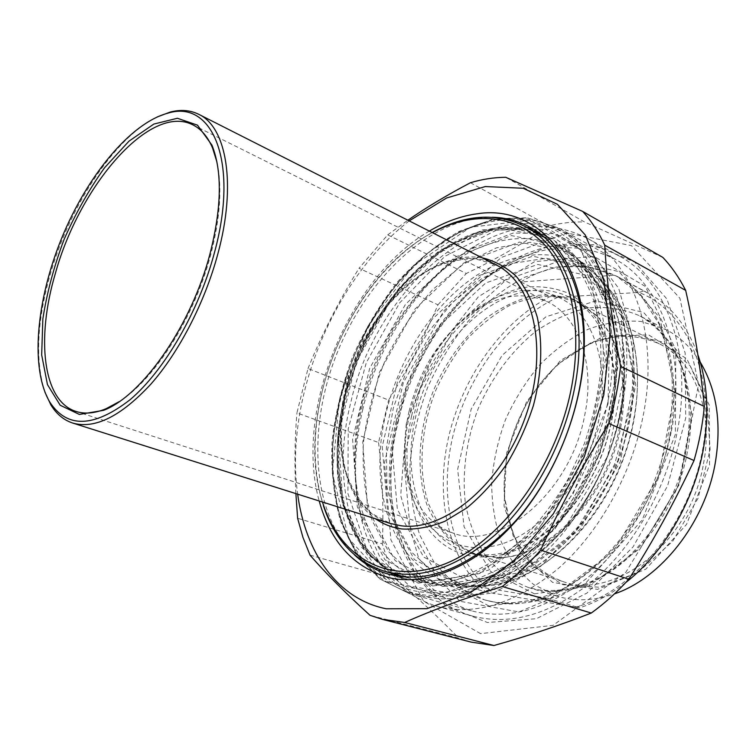 <?xml version="1.0" encoding="UTF-8"?>
<svg xmlns="http://www.w3.org/2000/svg" width="756" height="756" viewBox="0 0 756 756"><rect width="100%" height="100%" fill="white"/><g stroke="black" fill="none" stroke-linecap="round" stroke-linejoin="round"><path stroke-width="0.57" stroke-dasharray="3.78 2.83" d="M471.12 642.099L458.694 638.102L370.015 615.308M470.44 182.725L548.96 225.968C560.876 222.982 572.736 221.65 584.539 221.971L505.745 177.291M437.951 304.8L466.301 273.474L387.724 234.87L359.024 268.276L437.951 304.8C424.003 337.96 407.56 369.703 388.622 400.056L308.004 368.531L296.928 412.908L378.567 442.525L388.622 400.056M310.026 555.112L396.031 579.455L388.282 562.275L382.309 543.857L297.618 518.257M396.031 579.455C418.408 598.487 439.302 618.03 458.694 638.102M409.194 220.894C333.33 279.266 284.313 399.395 297.666 494.169M387.724 234.87L407.871 220.223M308.004 368.531C321.943 334.18 338.953 300.765 359.024 268.276M295.88 493.602C294.396 465.8 294.755 438.896 296.928 412.908M480.58 633.632L423.691 601.256L390.861 539.784L384.511 462.719L403.345 382.621L443.923 310.744L501.039 257.579L567.132 233.094L631.383 245.587L679.89 298.223L698.544 384.256L679.266 484.53L625.732 572.443L553.08 625.335L480.58 633.632M378.567 442.525C382.508 475.959 383.755 509.733 382.309 543.857M548.96 225.968C522.594 243.961 495.038 259.79 466.301 273.474M662.823 257.39L584.539 221.971M354.441 554.847C312.786 514.76 307.418 432.451 334.539 359.648C361.651 286.798 420.015 225.949 478.728 217.983L492.213 217.265M429.332 231.09C348.11 278.028 293.999 410.612 319.183 500.973M671.347 431.26C687.11 353.137 660.593 282.971 615.176 259.261C577.953 241.051 539.321 244.368 499.281 269.212C450.491 299.65 411.68 358.684 397.212 420.884C388.905 456.539 388.442 490.417 395.804 522.519C406.983 568.314 432.234 597.75 471.546 610.839C509.459 620.704 549.158 608.826 590.634 575.203C629.578 541.428 660.47 486.845 671.347 431.26M397.741 422.585C412.681 358.344 452.731 297.42 503.288 265.838L548.053 246.56L593.384 244.632L634.719 262.086L666.953 299.064L685.144 352.967L685.701 418.049L667.595 485.872L633.027 546.957L587.072 593.006L536.354 618.72L487.469 622.509L445.756 606L414.751 572.859L396.305 527.735C388.688 494.462 389.17 459.412 397.741 422.585M454.29 582.763C462.795 590.748 473.114 596.512 485.248 600.066C503.468 605.301 524.239 604.705 547.552 598.289L454.29 582.763L485.947 591.986C447.873 559.525 434.955 497.429 448.469 437.667C462.2 377.839 501.266 322.15 549.924 296.617L557.909 297.212L638.848 292.468L643.847 291.032L614.666 275.231C581.704 260.99 550.434 263.239 520.865 281.979L614.666 275.231M547.552 598.289L579.531 607.862L485.947 591.986M520.865 281.979L549.924 296.617M643.847 291.032L648.667 293.47C670.837 305.528 687.223 325.93 697.845 354.687M625.807 582.517C610.801 594.292 595.378 602.74 579.531 607.862M574.721 607.314C631.581 593.195 688.451 525.996 702.362 451.115C716.584 376.204 686.514 310.3 638.848 292.468M703.467 463.853C714.042 410.281 693.81 360.48 659.27 343.81C625.014 329.106 591.249 336.07 557.966 364.713C532.706 387.998 516.036 417.208 507.947 452.334C504.791 466.887 503.666 481.241 504.583 495.388C508.278 539.151 527.499 567.784 562.237 581.298C614.269 601.152 690.351 542.279 703.467 463.853M507.862 452.938C516.112 417.104 533.122 387.299 558.901 363.532L592.26 341.929L628.104 334.086L662.247 341.939L690.048 365.677L707.087 403.165L710.111 449.64L698.062 498.261L672.623 541.4L637.913 572.443L599.517 587.251L563.05 584.709L533.197 566.395L513.097 535.683L504.422 496.89C503.496 482.441 504.639 467.794 507.862 452.938M620.648 427.773C628.926 379.172 621.035 341.948 596.957 316.121L579.228 303.052L557.295 296.352C541.665 295.596 525.921 298.563 510.054 305.244C494.528 313.844 480.098 325.26 466.764 339.51C454.356 355.046 443.933 372.188 435.503 390.956C420.544 429.238 417.709 470.931 428.709 504.365L440.03 526.724C450.028 539.34 462.2 548.572 476.535 554.403L498.336 557.512C547.779 558.816 607.559 498.289 620.648 427.773M709.544 464.921L709.251 405.112L686.798 358.788L648.657 334.908L603.742 336.193L560.716 360.262L526.648 401.568L506.681 452.872L504.025 506L519.835 552.145L552.645 582.441L597.523 589.359L645.841 569.126L686.571 524.38L709.544 464.921M557.909 297.212C507.493 320.629 466.31 377.301 452.315 438.508C438.489 499.631 453.137 563.163 494.065 593.611M700.226 362.096C691.135 347.58 679.805 336.779 666.244 329.692L641.23 321.489C623.473 320.062 605.679 322.689 587.837 329.37C570.44 338.14 554.365 350.009 539.623 364.978C525.959 381.364 514.609 399.546 505.547 419.533C498.015 440.143 493.394 461.084 491.665 482.347C491.712 503.364 494.868 523.095 501.152 541.551C509.204 558.816 520.071 573.161 533.736 584.586L557.333 596.257C575.146 601.644 594.197 600.85 614.477 593.866M406.284 423.625L400.699 495.539L418.805 558.731L459.941 601.285L518.975 611.954L584.993 583.906L642.288 519.854L675.373 434.35L675.741 349.659L645.35 286.42L594.112 256.454L534.662 261.604L478.283 296.872L433.49 354.025L406.284 423.625M411.633 415.857C399.215 469.06 411.765 523.313 446.342 546.333C480.665 569.466 535.617 554.365 574.125 504.507C595.964 475.543 609.232 443.073 613.929 407.097L614.845 376.431C612.729 357.012 607.956 339.756 600.548 324.664C591.816 311.179 581.288 300.793 568.956 293.489C555.915 288.083 542.137 285.929 527.631 287.015C476.091 294.311 426.431 351.927 411.633 415.857M610.98 423.351C604.705 452.995 592.591 479.625 574.636 503.241C543.101 544.566 498.61 562.672 465.904 551.748C420.695 537.951 401.105 476.431 415.696 416.745C432.678 335.267 512.398 267.218 569.759 297.514C600.755 312.644 619.835 356.747 613.399 408.344L610.98 423.351M619.58 427.102C627.915 378.198 619.996 340.776 595.804 314.827L578.038 301.738C563.655 295.813 548.431 293.867 532.385 295.889C516.291 300.066 500.746 307.597 485.721 318.474C463.674 337.308 446.295 361.207 433.604 390.181C418.559 428.68 415.696 470.601 426.734 504.224C433.396 520.194 442.591 533.415 454.328 543.885L474.768 554.526L496.607 557.626C546.276 558.949 606.397 498.043 619.58 427.102M362.067 406.785C377.745 340.795 420.119 278.066 471.82 248.752L513.305 233.037L554.356 233.613L590.927 252.041L618.616 288.168L633.311 339.453L632.196 400.642L614.628 464.25L582.63 521.952L540.597 566.395L494.207 592.685L449.159 599.064L410.168 586.58L380.466 558.221L361.85 517.936C352.57 483.481 352.636 446.437 362.067 406.785M396.144 421.404C420.175 306.908 534.596 208.845 619.722 256.331C666.064 280.693 693.205 352.334 677.168 432.177C666.093 489.056 634.492 544.925 594.641 579.502C552.192 613.91 511.557 626.119 472.736 616.121C403.439 597.278 375.042 506.378 396.144 421.404M362.918 408.788C353.156 449.867 353.09 488.329 362.738 524.192C374.929 566.868 399.64 594.244 436.855 606.312C475.42 616.244 516.102 603.468 558.892 567.992C599.102 532.347 631.307 474.948 642.95 416.764C659.78 335.05 633.245 262.37 587.223 238.234C552.211 220.752 515.412 222.973 476.828 244.897C423.02 275.467 379.162 340.398 362.918 408.788M598.875 419.448C586.788 479.285 542.043 533.49 498.166 544.953C454.186 556.756 418.021 528.397 408.193 483.141C393.961 422.481 427.915 339.359 480.542 306.038C514.174 285.125 544.755 285.012 572.283 305.698C597.155 327.15 608.637 371.735 598.875 419.448M409.109 411.198C403.808 434.199 403.335 455.887 407.682 476.28C414.42 505.462 429.569 524.399 453.118 533.112C499.319 551.502 570.232 492.572 584.492 416.348C595.756 364.09 578.671 316.48 547.58 301.88C524.673 291.589 500.604 294.49 475.363 310.593C442.383 333.661 420.298 367.189 409.109 411.198M216.953 162.096C222.302 187.091 220.242 217.945 210.744 254.659C194.528 316.868 154.829 379.37 119.183 401.663M621.271 409.922L624.494 390.304L621.234 314.184L593.715 257.843L549.243 229.323L496.843 229.966L444.783 256.407L399.65 302.882L366.291 362.682L348.232 428.737L347.921 493.536L366.556 548.884L403.506 586.07L455.206 596.89L514.278 575.977L569.892 523.946C595.246 490.172 612.369 452.164 621.271 409.922M607.531 403.761C599.215 440.285 585.049 474.305 565.015 505.802C551.029 525.458 535.824 542.628 519.41 557.285C502.589 570.279 485.579 580.154 468.38 586.911C407.815 607.134 357.815 573.511 340.389 516.528C309.922 422.415 367.86 280.561 455.499 234.738C497.032 212.474 542.808 213.664 574.843 244.547C606.662 275.477 621.12 336.949 607.531 403.761M432.186 232.536C381.459 260.527 338.726 323.568 322.642 389.605C312.332 432.016 312.625 470.818 323.521 506.019M322.462 502.012C293.564 413.135 349.565 275.921 432.394 232.64M157.116 116.991C114.704 137.526 69.93 205.604 50.321 274.182C36.864 321.357 35.041 360.64 44.869 392.024M621.583 409.355C612.577 452.116 595.237 490.587 569.57 524.777C525.562 583.122 464.931 608.712 420.78 595.501C354.753 577.282 329.125 487.544 350.68 402.948C375.571 288.934 486.741 189.68 568.172 234.7C608.939 256.227 634.284 317 624.843 389.491L621.583 409.355M610.593 404.413C627.641 323.615 602.371 252.098 557.767 228.964C526.025 213.097 492.354 214.713 456.756 233.821C402.268 263.003 356.889 329.257 340.115 398.922C329.777 441.844 329.947 481.553 340.644 518.058C352.674 556.643 375.571 581.402 409.327 592.317C446.531 602.022 486.032 589.264 527.811 554.044C567.085 518.673 598.809 461.859 610.593 404.413M532.8 230.712C521.375 227.329 509.506 226.365 497.212 227.792C434.322 235.749 372.623 303.449 348.403 381.553C338.527 415.62 335.097 448.743 338.121 480.929C341.438 501.493 347.354 520.166 355.887 536.958C365.876 552.324 378.198 564.552 392.846 573.643M387.743 573.955L408.183 579.776L398.242 576.204L408.183 579.776C443.252 589.132 480.495 577.206 519.901 543.999C556.936 510.678 586.892 457.153 598.1 402.976C614.373 326.564 590.568 258.741 548.166 237.119L538.423 232.631M533.169 229.115C585.673 241.476 619.996 315.602 601.143 403.628L577.206 472.387L537.469 530.835L488.745 569.996L438.943 585.257L395.038 576.639L361.916 547.637L342.27 503.524L336.911 450.141L345.445 393.148L366.565 337.809L398.355 289.057L438.206 251.606L482.659 229.9L527.272 227.717M608.022 403.77L610.054 315.11L580.721 249.924L529.975 220.185L470.544 227.216L413.74 265.318L368.068 325.666L339.557 398.431L332.328 473.199L348.781 538.622L388.641 582.385L447.278 592.676L514.014 562.284L572.963 494.093L608.022 403.77M612.105 404.64C600.264 462.436 568.351 519.589 528.841 555.178C486.807 590.606 447.07 603.458 409.629 593.715L380.098 579.077L357.078 554.441L341.381 521.952C334.596 497.193 331.761 470.676 332.895 442.383C336.193 413.73 343.035 385.409 353.402 357.418C365.592 330.174 380.542 305.169 398.242 282.404L427.594 253.099L459.998 231.553L493.952 219.372L527.631 217.917L558.958 228.18C603.808 251.474 629.228 323.379 612.105 404.64M669.731 435.484C684.322 363.286 659.449 298.015 616.688 276.148L587.506 266.471L556.274 267.048L524.91 277.15C504.46 288.187 485.541 302.901 468.144 321.291C451.984 341.334 438.442 363.466 427.537 387.686C418.37 412.615 412.54 437.894 410.035 463.522C409.582 488.839 412.785 512.596 419.656 534.804L434.965 564.004L456.841 586.297L484.445 599.839L493.488 601.927C559.449 617.803 651.946 537.015 669.731 435.484M534.511 593.819L490.691 571.527L464.08 526.819L457.654 469.372L471.177 409.128L502.069 355.433L545.851 316.849L595.955 300.812L643.677 312.502L678.822 352.608L692.005 414.94L678.349 485.919L640.502 548.081L588.244 586.458L534.511 593.819M538.839 589.926C596.172 602.381 673.029 535.399 687.44 451.597C699.631 390.568 677.47 334.492 639.5 315.724C623.18 308.779 605.981 306.189 587.903 307.966C569.816 312.115 552.409 319.958 535.673 331.468C511.528 350.935 491.674 377.726 478.293 408.41C466.225 440.351 461.916 472.056 465.384 503.534C469.268 523.483 476.204 541.268 486.202 556.907C497.854 570.846 511.944 581.052 528.463 587.525L538.839 589.926M488.886 605.972L439.16 579.105L409.913 526.318L403.846 459.157L420.175 388.915L455.877 325.968L506.057 279.928L563.636 259.554L618.871 271.546L659.846 317.747L675.099 391.627L658.419 476.923L613.069 551.833L551.285 597.684L488.886 605.972M468.37 580.617L423.672 557.049L397.344 509.336L392.071 447.921L407.229 383.301L440.001 325.297L485.739 282.98L537.752 264.43L587.062 275.571L623.038 317.728L635.796 384.691L620.26 461.831L579.502 529.843L524.258 572.094L468.37 580.617M464.534 584.775L479.814 585.928C540.871 588.092 616.735 511.576 633.159 422.131C644.915 364.77 631.997 310.688 603.628 282.876L576.96 264.695L546.267 258.25L513.948 263.135L482.177 278.265L452.816 302.145L427.414 333.018L407.238 368.985L393.3 408.051L386.363 448.138L386.977 487.072L395.426 522.547L411.623 552.192L435.04 573.653L464.534 584.775M619.977 413.834C602.39 508.523 522.396 589.642 459.005 587.204L443.148 585.966L412.653 574.22L388.622 551.634L372.141 520.506C365.016 496.38 362.105 470.393 363.409 442.534C367.038 414.354 374.409 386.713 385.522 359.61C398.554 333.462 414.373 310.045 432.98 289.35L463.475 264.052L496.456 247.836L530.022 242.307L561.925 248.658L589.652 267.407C619.164 296.257 632.555 353.137 619.977 413.834M442.657 586.495L502.853 577.395L562.974 531.09L607.673 456.227L624.9 371.47L611.254 298.459L572.443 253.213L519.419 242.062L463.674 263.041L414.694 309.365L379.427 372.273L362.729 442.147L367.652 508.656L395.123 560.574L442.657 586.495M460.357 584.105L518.153 575.382L575.496 531.496L617.898 460.678L634.095 380.391L620.884 310.886L583.613 267.397L532.649 256.18L478.983 275.685L431.827 319.637L397.996 379.663L382.234 446.475L387.441 510.035L414.354 559.525L460.357 584.105M459.317 585.153C394.689 574.654 366.244 491.598 386.184 412.54C399.017 359.034 430.844 308.25 471.253 279.049C511.585 250.208 559.638 245.36 593.933 273.247C610.914 288.32 623.653 310.47 630.504 338.093C638.177 376.034 633.348 421.999 616.452 464.978C598.412 507.503 569.684 543.677 537.639 565.375C513.04 580.277 489.208 587.157 466.15 586.013L459.317 585.153M434.936 583.868L441.958 584.766C465.261 585.938 490.672 578.718 515.8 563.04C532.356 551.115 547.949 536.42 562.577 518.947C576.346 500.122 588.159 479.625 598.005 457.456C611.198 422.878 617.548 388.849 617.047 355.358C615.403 334.086 611.311 314.723 604.743 297.269C596.928 281.204 587.27 267.851 575.779 257.21C540.502 228.586 491.06 234.341 449.536 264.77C407.938 295.577 375.052 348.535 361.491 404.195C340.465 486.401 368.597 572.868 434.936 583.868M432.782 585.995L384.861 559.638L357.333 506.889L352.608 439.34L369.675 368.361L405.433 304.394L454.999 257.163L511.368 235.579L564.987 246.626L604.205 292.449L617.898 366.707L600.226 453.09L554.724 529.455L493.696 576.696L432.782 585.995M416.877 579.994L407.966 577.962C347.476 560.848 324.003 477.357 344.32 397.883C367.926 290.502 471.621 197.212 546.739 238.263L566.338 252.995C577.867 266.008 587.072 282.073 593.961 301.19C599.272 321.81 601.587 344.301 600.907 368.663C598.412 393.63 592.884 418.673 584.322 443.772L567.794 479.625C554.422 502.107 539.302 521.933 522.434 539.113C504.951 554.375 487.062 565.989 468.777 573.965C450.642 579.72 433.349 581.733 416.877 579.994M418.2 583.178L479.493 573.596L541.116 525.448L587.27 447.713L605.405 359.922L591.882 284.643L552.579 238.433L498.714 227.594L442.014 249.792L392.08 297.892L355.934 362.804L338.471 434.738L342.874 503.146L370.213 556.548L418.2 583.178M390.162 523.417C347.363 510.253 330.268 448.894 345.605 388.669C363.768 306.511 441.391 236.155 495.823 264.761L475.439 258.864C460.716 258.599 445.681 262.086 430.334 269.316C415.214 278.501 401.058 290.531 387.856 305.415C375.505 321.574 365.016 339.331 356.378 358.665C340.937 398.053 337.053 440.597 346.617 474.258C352.513 490.172 360.801 503.194 371.489 513.324L390.162 523.417M481.978 257.749C435.333 250.274 380.882 296.9 355.915 358.542C330.618 420.052 336.902 491.466 375.458 518.767M538.452 232.65L548.166 237.119L529.493 226.98M392.959 573.672L370.724 556.671L353.789 532.498L342.676 502.674L337.601 468.852L338.508 432.64L345.18 395.558L357.219 359.081L374.144 324.589L395.322 293.441L420.005 266.925L447.297 246.305L476.1 232.772L505.121 227.348L532.904 230.76M471.546 610.839L409.629 593.715L379.663 578.869L356.397 554.006L340.606 521.404C333.793 496.635 330.948 470.119 332.064 441.873C335.352 413.258 342.175 384.993 352.523 357.059C364.685 329.862 379.616 304.904 397.297 282.186C416.272 261.245 436.864 244.311 459.072 231.402L493.158 219.202L527.178 217.766L558.958 228.18L615.176 259.261M395.804 522.519L396.305 527.735M499.281 269.212L503.288 265.838M648.667 293.47L616.688 276.148L641.135 295.728L659.78 325.184L670.657 363.163C676.337 410.659 667.539 452.976 648.005 495.851C627.225 536.968 596.578 570.09 563.881 588.348C538.952 600.566 515.384 605.065 493.186 601.861L485.248 600.066M504.583 495.388L504.422 496.89M557.966 364.713L558.901 363.532M659.27 343.81L579.228 303.052M562.237 581.298L476.535 554.403M557.333 596.257L528.463 587.525L538.48 589.841C559.913 592.534 582.318 587.365 605.698 574.324C636.051 555.027 662.776 521.168 677.886 481.563C691.787 441.57 692.77 399.527 681.6 366.896C671.857 343.205 657.824 326.157 639.5 315.724L666.244 329.692M613.399 408.344L613.929 407.097M574.636 503.241L574.125 504.507M578.038 301.738L569.759 297.514M474.768 554.526L465.904 551.748M479.814 585.928C531.6 585.711 591.806 536.628 620.374 466.584C649.026 396.569 640.436 319.325 603.628 282.876L589.652 267.407C627.074 303.846 636.42 385.721 605.679 460.593C575.193 535.56 511.217 587.431 459.005 587.204L479.814 585.928M619.722 256.331L587.223 238.234M472.736 616.121L436.855 606.312M361.85 517.936L362.738 524.192M471.82 248.752L476.828 244.897M596.957 316.121L595.804 314.827M498.336 557.512L496.607 557.626M407.682 476.28L408.193 483.141M475.363 310.593L480.542 306.038M75.912 411.415L453.118 533.112M192.922 124.891L547.58 301.88M593.933 273.247C611.018 288.433 623.794 310.659 630.655 338.291C638.338 376.252 633.528 422.15 616.65 465.072C598.639 507.522 569.948 543.64 537.894 565.337C513.267 580.249 489.359 587.147 466.15 586.013L441.958 584.766C464.883 585.947 490.086 578.831 515.167 563.192C531.723 551.266 547.335 536.543 562.001 519.013C575.817 500.132 587.677 479.55 597.571 457.276C615.422 411.897 620.676 363.494 612.918 323.937C605.962 295.19 592.959 272.434 575.779 257.21L593.933 273.247M404.101 576.856L407.966 577.962L381.468 564.571L360.659 542.043L346.371 512.124C340.162 489.236 337.611 464.647 338.697 438.357C341.797 411.699 348.185 385.324 357.853 359.242C369.211 333.85 383.112 310.555 399.555 289.35C417.189 269.816 436.231 254.063 456.681 242.071L487.828 230.741L518.455 229.248L546.739 238.263L543.091 236.288M624.494 390.304L624.843 389.491M569.892 523.946L569.57 524.777M409.327 592.317L420.78 595.501M557.767 228.964L568.172 234.7M340.389 516.528L340.644 518.058M455.499 234.738L456.756 233.821"/><path stroke-width="1.13" d="M493.952 645.52L471.12 642.099L382.177 619.287L404.668 622.471L493.952 645.52C527.404 636.136 559.846 625.307 591.277 613.031L502.267 586.505C515.649 576.289 528.444 564.165 540.653 550.132L628.822 579.238C616.943 592.307 604.431 603.572 591.277 613.031M295.88 493.602L297.618 518.257L302.929 537.336L310.026 555.112C325.42 572.916 345.416 592.978 370.015 615.308L382.177 619.287M704.337 406.501C702.645 424.437 699.205 442.449 694.027 460.527L608.958 423.521C614.6 404.337 618.493 385.295 620.619 366.395L704.337 406.501C700.528 367.454 694.31 328.756 685.683 290.389L604.743 245.161C598.62 232.101 591.277 220.856 582.715 211.434L662.823 257.39C671.64 266.707 679.257 277.707 685.683 290.389M582.715 211.434L505.745 177.291C494.065 177.386 482.29 179.191 470.44 182.725C446.796 195.199 425.94 207.692 407.871 220.223M297.666 494.169C305.32 552.192 337.053 599.045 386.307 608.797L426.932 608.674L470.742 592.468L514.212 560.215L553.335 513.787L584.208 456.964L603.77 395.019L610.281 333.868L603.666 279.058L585.257 234.965L557.474 204.328L523.18 188.263L485.324 186.543L446.579 197.996L409.194 220.894M502.267 586.505C464.42 598.327 431.884 610.319 404.668 622.471M608.958 423.521C582.715 464.997 559.95 507.2 540.653 550.132M604.743 245.161C606.747 282.064 612.039 322.472 620.619 366.395M628.822 579.238C653.137 541.183 674.872 501.615 694.027 460.527M492.213 217.265C505.443 217.52 517.869 220.761 529.493 226.98C562.729 244.538 585.21 290.077 583.755 348.327C582.904 409.657 553.732 481.052 511.415 525.401C468.323 568.266 427.102 584.445 387.743 573.955C375.137 570.26 364.033 563.891 354.441 554.847M319.183 500.973C330.797 543.129 354.885 568.881 391.438 578.236C427.187 585.21 472.245 567.529 510.366 527.168C553.572 481.912 583.386 408.93 584.237 346.333C586.75 257.522 534.785 204.441 477.187 213.787C461.056 215.97 445.104 221.735 429.332 231.09M697.845 354.687C707.71 383.16 709.468 415.053 703.118 450.368C693.517 502.258 663.447 553.108 625.807 582.517M614.477 593.866C660.914 578.274 704.611 523.246 715.129 463.759C721.867 423.804 716.896 389.916 700.226 362.096M119.183 401.663L106.076 408.722C94.774 413.381 84.719 414.279 75.912 411.415C42.591 400.973 36.08 338.149 55.33 273.568C79.437 185.749 150.321 102.769 192.922 124.891C201.209 129.03 207.758 136.732 212.559 147.978L216.953 162.096M432.394 232.64L434.738 231.402C473.247 211.614 514.808 213.957 543.252 243.404C571.498 272.925 583.528 330.079 570.572 392.014C554.214 470.969 497.996 544.481 442.534 564.836C386.902 585.56 340.209 556.624 323.228 504.394L323.521 506.019C334.719 539.85 355.074 561.604 384.568 571.271C419.117 580.513 456.019 568.351 495.246 534.785C532.13 501.115 562.171 447.146 573.653 392.666C590.313 315.781 567.17 247.902 525.344 226.668C497.524 212.89 467.766 214.156 436.08 230.457L432.186 232.536M323.228 504.394L322.462 502.012M44.869 392.024L50.765 404.696C56.36 413.948 63.655 420.062 72.661 423.039C94.878 429.37 120.951 416.395 150.898 384.114C179.219 351.946 204.904 302.287 217.879 253.789C236.751 184.464 226.554 127.036 198.743 114.317C190.228 110.121 180.75 109.365 170.28 112.049L157.116 116.991M214.335 253.043C198.752 311.481 164.411 370.516 130.164 399.65C93.829 427.726 67.038 428.529 49.783 402.079C29.947 368.541 36.288 300.359 61.605 238.348C86.931 176.337 130.117 123.237 167.737 113.22C212.228 99.017 239.501 161.718 214.335 253.043M210.064 253.572C221.725 207.39 222.349 171.234 211.935 145.114L197.477 125.156L177.414 118.267L153.865 124.06L128.964 141.183L104.621 167.681C89.208 189.198 75.704 213.097 64.118 239.378C53.997 266.263 46.9 292.78 42.846 318.947L41.675 354.923L47.458 384.615L60.206 405.263L79.342 414.43L103.619 410.338C142.449 395.549 191.504 325.373 210.064 253.572M392.846 573.643L398.204 576.204L392.959 573.672M538.423 232.631L532.8 230.712M527.272 227.717L533.169 229.115M198.743 114.317L495.823 264.761C533.944 283.018 549.451 350.964 525.023 418.04C500.973 485.239 443.611 532.111 400.689 525.713L390.162 523.417L72.661 423.039M375.458 518.767C383.358 524.258 392.222 527.669 402.041 528.983C415.705 529.786 429.984 527.225 444.868 521.29L466.972 507.815C481.421 495.823 494.689 481.213 506.794 463.967C517.888 445.558 526.781 425.987 533.471 405.244C541.693 373.946 542.921 343.252 537.299 317.274C532.385 300.973 525.344 287.308 516.178 276.28C506.029 266.981 494.632 260.811 481.978 257.749M583.755 348.327L584.237 346.333M511.415 525.401L510.366 527.168M532.904 230.76L538.452 232.65M384.568 571.271L404.101 576.856M525.344 226.668L543.091 236.288M434.738 231.402L436.08 230.457M49.783 402.079L50.765 404.696M167.737 113.22L170.28 112.049M212.559 147.978L211.935 145.114M106.076 408.722L103.619 410.338"/></g></svg>
